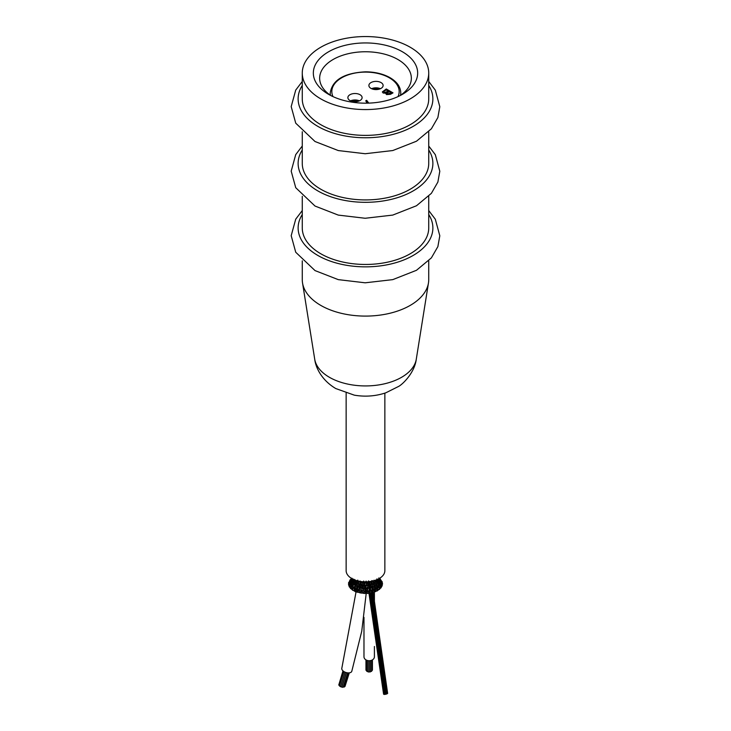 <?xml version="1.0" encoding="UTF-8"?>
<svg xmlns="http://www.w3.org/2000/svg" width="731" height="731" viewBox="0 0 731 731"><rect width="100%" height="100%" fill="white"/><g stroke="black" fill="none" stroke-linecap="round" stroke-linejoin="round"><path stroke-width="1.1" d="M359.396 100.841A7.118 4.103 -0 0 0 350.588 100.841M380.412 88.707A7.118 4.103 -0 0 0 371.604 88.707M360.027 94.71A7.118 4.103 180 0 1 362.11 97.616A7.118 4.103 180 0 1 357.715 101.408A7.118 4.103 180 0 1 349.966 100.522A7.118 4.103 180 0 1 347.874 97.616A7.118 4.103 180 0 1 352.269 93.824A7.118 4.103 180 0 1 360.027 94.71M365.774 100.951L366.651 100.449L368.707 103.126M365.984 103.181L366.999 102.587L365.71 100.869L366.651 100.321L368.799 103.117M365.756 103.181L366.999 102.459M385.904 93.787L386.05 93.239L383.163 93.029L382.331 91.923L386.288 88.981L392.995 92.855L390.473 94.308L386.535 94.601L385.904 93.723M386.187 89.959L383.939 91.284L384.077 92.508L388.49 91.284L386.187 89.959M383.939 91.284L384.077 92.636L386.946 92.307L388.49 91.284M383.939 91.412L384.077 92.636L383.939 91.412M389.285 91.74L387.065 93.111L387.311 94.034L391.313 92.91L389.285 91.74M387.065 93.111L387.311 94.162L389.97 93.815L391.313 92.91M387.065 93.239L387.311 94.162L387.065 93.239M382.34 91.987L386.288 88.981M386.288 89.109L392.876 92.919M370.973 88.387A7.118 4.103 180 0 1 368.89 85.481A7.118 4.103 180 0 1 373.285 81.689A7.118 4.103 180 0 1 381.034 82.576A7.118 4.103 180 0 1 383.126 85.481A7.118 4.103 180 0 1 378.731 89.273A7.118 4.103 180 0 1 370.973 88.387M428.731 214.521A67.38 38.898 180 0 1 401.803 260.729A67.38 38.898 180 0 1 317.857 255.457A67.38 38.898 180 0 1 302.269 214.521M302.269 196.301L302.269 227.953A63.231 36.504 0 0 0 320.79 253.767A63.231 36.504 0 0 0 389.696 261.68A63.231 36.504 0 0 0 428.731 227.953L428.731 196.301M302.269 149.983A67.38 38.898 0 0 0 317.857 190.919A67.38 38.898 0 0 0 401.803 196.191A67.38 38.898 0 0 0 428.731 149.983M302.269 131.754L302.269 163.415A63.231 36.504 0 0 0 320.79 189.228A63.231 36.504 0 0 0 389.696 197.142A63.231 36.504 0 0 0 428.731 163.415L428.731 131.763M302.269 85.445A67.38 38.898 0 0 0 317.857 126.381A67.38 38.898 0 0 0 401.803 131.644A67.38 38.898 0 0 0 428.731 85.445M302.269 73.054L302.269 98.877A63.231 36.504 0 0 0 320.79 124.69A63.231 36.504 0 0 0 389.696 132.603A63.231 36.504 0 0 0 428.731 98.877L428.731 73.054A63.231 36.504 180 0 1 389.696 106.79A63.231 36.504 180 0 1 320.79 98.877A63.231 36.504 180 0 1 302.269 73.054A63.231 36.504 180 0 1 365.5 36.55A63.231 36.504 180 0 1 428.731 73.054M428.731 260.839L428.731 279.589A63.231 36.504 180 0 1 428.467 282.943A63.231 36.504 180 0 1 386.991 313.919A63.231 36.504 180 0 1 320.79 305.403A63.231 36.504 180 0 1 302.533 282.943A63.231 36.504 180 0 1 302.269 279.589L302.269 260.839M330.988 95.651A45.843 26.471 180 0 1 319.657 78.226A45.843 26.471 180 0 1 365.5 51.755A45.843 26.471 180 0 1 411.343 78.226A45.843 26.471 180 0 1 400.012 95.651M328.612 94.354A52.166 30.117 0 0 0 402.388 94.354A52.166 30.117 0 0 0 402.388 51.764A52.166 30.117 0 0 0 328.612 51.764A52.166 30.117 0 0 0 328.612 94.354L328.612 94.354M375.341 587.468L375.241 585.293L376.639 585.577L376.794 589.232L373.048 584.051L372.746 584.608L371.12 581.364M375.451 588.939L376.794 589.232L376.885 590.63M375.451 588.93L375.661 591.041L377.242 590.977M380.111 585.467L375.624 580.578M376.812 579.263L376.456 580.533L376.812 579.263M376.657 582.342L376.428 583.53L376.657 582.342L375.268 582.269M378.795 587.157L379.526 589.469L377.964 589.615L377.452 587.541L378.905 587.733L375.076 583.091L374.711 584.745L374.912 583.594L373.742 581.127L373.102 584.279M379.517 589.469L379.024 589.113M378.704 581.547L376.867 578.925M376.812 581.154L377.927 580.917L377.662 582.123M377.187 586.289L376.785 583.959L378.274 584.124L378.155 585.293M377.9 579.747L378.64 579.363L379.362 582.315M379.279 582.168L378.009 581.008M378.201 582.79L379.343 582.506L379.225 583.685M378.914 585.951L380.412 586.015L380.495 587.185M380.038 588.217L381.216 587.715L380.833 586.774M379.608 580.46L378.603 579.126M379.087 581.227L379.818 580.798L379.691 581.995M380.878 583.676L379.709 582.762M379.992 584.425L381.28 584.151L381.363 585.321M381.381 586.399L382.258 585.796L381.655 584.718M379.362 579.5L379.663 579.071L381.408 582.086M381.134 581.876L379.727 580.56M380.659 582.708L381.454 582.223L381.545 583.384M382.011 584.434L382.587 583.804L381.737 582.589M380.732 580.112L379.599 578.952M380.623 580.807L380.933 580.323L382.212 581.812L381.92 582.415M379.809 578.797L380.284 578.97M379.736 578.513L381.107 580.396M350.679 579.829L351.684 578.175M350.706 579.281L349.4 581.401M350.661 579.308L349.793 580.277M352.15 578.76L351.337 581.657L353.082 579.244M351.693 580.387L351.182 579.93L352.251 578.395M350.268 581.766L349.72 581.264L351.264 579.747M351.346 579.674L349.546 583.192L351.346 581.492M349.985 580.99L349.637 582.415M349.866 581.063L348.897 582.324M353.585 580.478L352.644 580.149L352.918 581.373M352.287 582.031L351.337 581.657L351.465 582.845M350.588 583.594L349.546 583.192L349.455 584.352M349.71 582.89L348.55 583.676L348.76 584.389M354.91 581.757L353.64 581.648L354.745 579.948M354.855 579.93L355.184 581.182L354.855 579.93M353.448 583.475L352.114 583.329L353.411 581.757M353.64 581.648L353.895 582.845L353.621 581.264L352.845 582.214M351.593 585.102L350.067 585.092L352.168 582.945M352.159 582.954L352.241 584.508M349.363 586.399L348.879 585.659L350.195 584.709L349.985 586.262M357.825 580.953L356.518 581.118L356.609 580.597M356.664 584.581L356.564 582.689L355.156 583L356.335 580.652L356.81 582.333L356.518 581.118M354.681 586.902L354.928 584.645L353.475 584.873L355.047 582.525L355.376 584.16L355.156 583M352.059 588.884L352.744 586.765L351.264 586.892L353.448 584.407M353.475 584.873L353.438 584.416M350.67 588.281L349.911 587.56L351.309 586.426L351.191 588.08M360.2 583.073L359.798 581.629L358.583 582.086L358.729 581.136M358.683 585.412L358.409 583.731L357.121 584.133L357.733 582.388L358.272 581.556L359.46 585.01L361.087 581.547M356.746 587.971L356.71 585.887L355.367 586.216L356.18 584.526L356.892 583.603L357.697 587.304L359.085 584.434M352.607 589.944L351.593 589.296L353.018 587.989L352.552 590.255L354.124 590.365L354.48 588.263L353.082 588.51L355.22 585.686M355.211 585.695L355.449 589.871L357.404 586.737M362 582.251L360.95 582.781L361.489 585.239L362.055 585.586L362.457 583.493L362.009 582.26M362.375 581.693L361.982 582.497M360.52 584.809L359.46 585.01L360.365 588.09L361.004 586.015L360.52 584.809M359.396 590.493L358.245 590.922L359.177 588.793L358.912 586.883L357.697 587.304L357.761 588.446L356.646 589.734L355.449 589.871L355.394 591.068M358.848 587.112L359.606 586.098M358.026 592.375L356.6 591.973L357.815 590.547L357.761 588.446M356.737 589.524L356.381 591.982L355.092 591.617L355.367 591.096M355.102 591.333L353.859 590.785L355.156 589.506M364.86 581.839L363.517 583.183L363.691 581.026M364.87 581.94L366.167 583.256L366.103 581.099M368.616 591.205L368.004 591.818L366.971 588.044L366.249 588.629L365.61 585.257L364.806 585.833L364.404 582.845M363.024 585.257L362.055 585.586L362.046 586.728L363.261 588.537L363.024 585.257M362.384 583.493L362.887 582.589L363.517 583.183L364.084 585.494L364.806 585.833L364.129 588.227L363.261 588.537L363.937 591.562L364.659 591.918L365.445 588.062L366.249 588.629L364.568 593.316M361.406 587.788L360.365 588.09L360.273 589.277L361.361 591.617L361.891 589.332L361.406 587.788M360.886 586.006L361.489 585.248M359.022 588.775L359.862 587.733M357.815 590.547L358.208 592.128M359.634 592.585L358.135 592.238M366.907 582.735L366.14 584.407L367.583 585.75L367.812 582.479L368.789 583.018L368.497 580.88M367.401 581.785L367.83 582.717M364.879 583.685L365.363 582.68M364.769 589.57L364.148 588.208M363.508 586.353L364.084 585.504M360.785 591.242L359.698 592.814L362.878 593.161L362.348 591.105L361.361 591.617L361.187 593.133M361.836 589.332L362.613 588.19M369.831 583.311L369.338 582.433L368.68 584.17L370.27 585.33L369.703 583.311L370.133 581.977L371.266 582.47L370.169 586.454L370.919 587.514L372.006 587.742L371.193 585.741L371.531 584.16L372.746 584.608L371.951 588.875M368.817 586.216L368.214 585.156L367.583 585.75L368.26 588.071L369.21 588.364L369.21 584.827M368.223 585.412L368.68 584.17M366.971 588.291L367.556 586.911M366.167 586.426L366.688 585.193M364.641 593.316L366.268 593.554L365.473 591.58M364.55 593.508L363.033 593.252L363.937 591.562M371.375 585.732L370.763 585.001M370.59 589.095L369.749 587.761L369.21 588.364L370.206 591.059L371.229 591.315L370.498 589.095L370.919 587.505M369.785 588.007L370.169 586.454M368.652 591.452L369.219 589.579M367.702 589.488L368.26 588.071M367.985 593.471L366.432 593.289L367.099 591.278L368.004 591.818L367.949 593.216M372.216 581.209L373.495 581.638L373.367 580.88M374.327 589.734L374.199 590.438L372.435 587.386M371.604 590.639L371.43 592.795L372.938 592.549L371.677 590.721M371.732 590.94L372.125 588.884L373.057 590.255L374.199 590.438L374.245 591.644M369.776 592.923L371.33 592.658M369.767 592.923L370.206 591.059M373.367 585.019L373.559 583.237L374.912 583.594M373.23 586.426L374.519 586.801L374.564 590.072M373.303 588.391L373.239 586.417M373.057 590.255L372.892 592.165L374.473 592.174L374.299 591.708M375.368 580.551L375.058 581.785L375.368 580.551L374.272 580.624M381.756 581.291L380.814 580.167M349.491 581.538L348.504 582.799L348.943 583.42M349.208 583.658L348.486 584.809L349.217 585.43M349.665 585.759L349.171 586.783L350.204 587.331M350.843 587.751L350.551 588.619L351.894 589.022M368.058 593.207L369.694 593.252L368.634 591.233M381.07 587.358L381.5 586.527M382.03 585.403L382.057 584.544M382.267 583.356L382.359 582.689L381.29 581.967M374.482 591.9L375.862 591.47L374.482 589.862M377.205 590.685L378.338 590.072L376.931 588.683M379.435 589.149L380.23 588.391M369.256 660.733L369.256 671.506A0.63 0.484 -0 0 0 370.516 671.506L370.516 660.605M367.857 660.605L367.857 671.506A0.63 0.484 -0 0 0 369.128 671.506L369.128 660.733M371.723 670.528A0.63 0.484 -0 0 0 372.417 670.053L372.417 659.874M365.957 659.874L365.957 670.053A0.63 0.484 -0 0 0 366.66 670.528M366.66 660.23L366.66 670.976A0.63 0.484 -0 0 0 367.857 671.177M370.516 671.177A0.63 0.484 -0 0 0 371.723 670.976L371.723 660.23M363.974 617.357L363.974 656.749A5.218 3.984 -0 0 0 365.5 659.563A5.218 3.984 -0 0 0 371.184 660.431A5.218 3.984 -0 0 0 374.409 656.749L374.409 646.478M344.438 686.637L344.995 686.455L349.29 672.858M343.945 671.588L339.431 685.852L340.034 686.409L340.637 686.235L345.087 672.173M345.123 672.191L340.6 686.5L341.203 687.058L341.806 686.884L346.32 672.602M346.421 672.63L341.944 686.784L342.547 687.341L343.15 687.167L347.673 672.858M342.976 670.866L338.901 684.554M343.177 671.04L338.755 685.011L339.513 685.596M343.223 686.93L344.319 687.012L348.778 672.904M356.015 592.083L341.843 668.143A5.218 2.915 17.5 0 0 343.241 671.085A5.218 2.915 17.5 0 0 348.331 672.904A5.218 2.915 17.5 0 0 351.794 671.286L361.754 631.191L366.56 590.447M373.157 592.512L387.558 692.97M386.873 693.582L387.54 693.335M369.457 593.554L384.013 694.413L384.78 694.231M371.11 593.298L385.648 694.286L386.306 694.039M370.215 593.389L384.762 694.45L385.429 694.203M386.416 694.112L371.896 593.051L386.416 693.975L387.083 693.719M346.138 393.132L346.138 570.664A19.362 11.184 -0 0 0 365.5 581.839A19.362 11.184 -0 0 0 384.862 570.664L384.862 393.132M358.172 101.289A5.766 3.335 -0 0 0 351.812 101.289M352.881 101.536A5.373 3.107 180 0 1 357.103 101.536M379.188 89.155A5.766 3.335 -0 0 0 372.828 89.155M373.897 89.401A5.373 3.107 180 0 1 378.119 89.401M332.989 96.611A33.672 19.445 180 0 1 365.5 72.104A33.672 19.445 180 0 1 398.011 96.611M400.487 95.322A35.252 20.349 -0 0 0 400.752 92.837C400.533 86.505 396.613 81.26 388.983 77.111C382.276 73.648 374.455 71.885 365.537 71.821C344.173 72.926 332.404 79.935 330.248 92.837A35.252 20.349 -0 0 0 330.513 95.322M401.566 377.306A51.006 29.45 180 0 1 329.434 377.306A51.006 29.45 180 0 1 314.714 359.195C315.737 368.013 321.932 380.358 335.794 388.563L354.316 395.16C365.071 396.988 375.551 396.22 385.749 392.839L398.486 386.489C402.589 384.479 414.696 372.664 416.286 359.195A51.006 29.45 180 0 1 401.566 377.306M400.752 95.14L400.752 92.837M330.248 95.14L330.248 92.837M428.731 210.565L435.32 219.245L439.806 235.793L437.878 246.612L431.381 257.879L416.478 270.296L392.748 279.635L365.189 282.806L338.279 279.635L315.024 270.589L295.735 252.25L291.194 235.693L295.717 219.172L302.269 210.565M428.731 146.017L435.32 154.698L439.806 171.255L437.878 182.065L431.381 193.34L416.478 205.758L392.748 215.088L365.189 218.267L338.279 215.097L315.024 206.051L295.735 187.712L291.194 171.155L295.717 154.634L302.269 146.017M428.731 81.479L435.32 90.16L439.806 106.717L437.878 117.527L431.381 128.802L416.478 141.22L392.748 150.549L365.189 153.729L338.279 150.559L315.024 141.512L295.735 123.174L291.194 106.607L295.717 90.096L302.269 81.479M416.286 359.195L428.467 282.943M314.714 359.195L302.533 282.943M376.785 582.104L376.858 579.893M376.785 583.091L376.821 585.275M375.204 582.095L375.204 584.087M377.973 580.725L377.863 579.263M378.046 581.483L378.356 583.877M378.512 584.855L379.024 587.422M379.572 583.055L380.449 585.75M378.905 585.942L379.681 587.934M378.841 577.919L379.8 580.67M379.983 581.145L381.262 583.95M380.248 585.175L380.595 585.796M379.362 578.468L379.636 579.016M379.517 578.376L380.888 580.25M354.763 579.537L354.179 580.478M357.103 582.068L356.5 582.89M355.668 583.914L354.837 584.846M353.146 586.481L352.625 586.938M360.228 581.063L359.762 581.858M358.939 583.128L358.354 583.959M357.432 585.147L356.627 586.098M355.568 587.258L354.371 588.455M361.123 583.905L360.557 584.763M363.005 585.293L363.572 584.343M361.379 587.834L362.11 586.728M359.332 590.703L360.374 589.287M366.889 582.927L367.382 581.849M365.601 585.513L366.149 584.425M362.311 591.324L363.243 589.771M369.356 582.68L369.859 581.401M371.686 582.15L372.18 580.615M372.207 581.218L371.851 582.771M373.925 580.725L373.779 581.346M375.003 584.498L374.811 586.463M375.387 581.355L375.14 583.301M373.97 580.222L373.715 582.022M351.611 578.285L349.765 581.163M351.766 578.541L351.209 579.838M351.593 585.083L350.697 587.03M351.136 582.104L350.067 584.864M351.876 583.968L351.191 586.609M352.525 580.615L352.068 583.11M352.744 579.071L352.625 579.994M353.237 585.695L352.909 588.181M353.521 582.305L353.347 584.599M353.603 579.089L353.557 581.428M355.047 583.831L355.129 585.906M354.818 580.652L354.983 582.726M359.396 590.484L359.634 592.594M356.518 582.013L356.838 583.822M357.87 580.752L358.181 582.424M357.761 580.103L358.236 581.775M359.954 581.054L360.456 582.452M366.258 589.871L367.117 591.498M364.806 587.002L365.454 588.3M362.366 581.666L362.868 582.845M366.88 582.671L367.373 583.621M380.321 585.586L381.683 586.618M376.072 581.017L375.506 580.112M381.134 583.804L382.368 584.672M379.27 582.168L380.394 583.21M372.527 585.659L373.313 586.637M371.01 583.557L371.586 584.398M369.694 581.41L370.16 582.214M375.551 589.131L374.382 587.879M373.029 582.634L373.623 583.457M371.787 580.633L372.253 581.428M378.905 587.24L380.321 588.446M375.332 585.494L374.51 584.562M376.346 586.564L377.571 587.724M374.409 610.942L374.409 592.357M372.883 586.116L372.956 587.934M372.865 586.098L372.929 587.907M373.13 592.494L387.649 693.408M368.662 584.38L368.716 586.034M368.899 590.712L368.945 591.808M369.036 593.682L383.583 694.176M369.283 589.679L369.42 592.658M370.754 587.276L370.772 587.742M371.01 593.344L385.539 694.276M369.795 581.584L369.831 582.918M369.968 587.432L369.996 588.153M372.536 589.615L372.646 592.101M372.682 592.96L387.192 693.792"/></g></svg>
